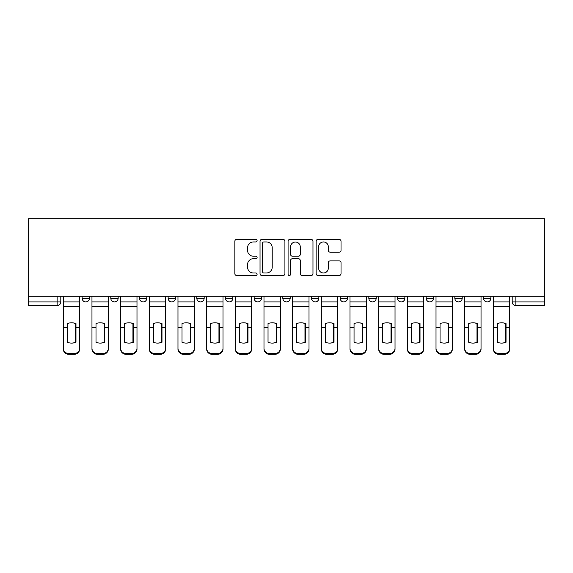 <?xml version="1.0" encoding="UTF-8"?>
<svg xmlns="http://www.w3.org/2000/svg" width="573" height="573" viewBox="0 0 573 573"><rect width="100%" height="100%" fill="white"/><g stroke="black" fill="none" stroke-linecap="round" stroke-linejoin="round"><path stroke-width="0.86" d="M257.098 240.689A1.261 1.261 0 0 0 255.83 239.421L236.663 239.421A1.805 1.805 0 0 0 234.858 241.226L234.858 273.701A1.805 1.805 0 0 0 236.663 275.498L255.83 275.498A1.261 1.261 0 0 0 257.098 274.238A1.261 1.261 0 0 0 255.83 272.977L253.352 272.977A5.773 5.773 0 0 1 247.579 267.204L247.579 264.497A5.773 5.773 0 0 1 253.352 258.724L255.83 258.724A1.261 1.261 0 0 0 257.098 257.463A1.261 1.261 0 0 0 255.83 256.203L253.352 256.203A5.773 5.773 0 0 1 247.579 250.43L247.579 247.722A5.773 5.773 0 0 1 253.352 241.949L255.83 241.949A1.261 1.261 0 0 0 257.098 240.689M397.504 296.241L397.504 298.261L404.86 298.261A3.674 3.674 0 0 1 401.179 301.935A3.674 3.674 0 0 1 397.504 298.261L397.504 296.241M311.497 296.241L311.497 298.261L318.846 298.261A3.674 3.674 0 0 1 315.171 301.935A3.674 3.674 0 0 1 311.497 298.261L311.497 296.241M254.154 296.241L254.154 298.261L261.503 298.261A3.674 3.674 0 0 1 257.829 301.935A3.674 3.674 0 0 1 254.154 298.261L254.154 296.241M225.483 296.241L225.483 298.261L232.831 298.261A3.674 3.674 0 0 1 229.157 301.935A3.674 3.674 0 0 1 225.483 298.261L225.483 296.241M168.14 296.241L168.14 298.261L175.496 298.261A3.674 3.674 0 0 1 171.821 301.935A3.674 3.674 0 0 1 168.14 298.261L168.14 296.241M339.223 252.141A1.805 1.805 0 0 0 341.028 250.337L341.028 241.226A1.805 1.805 0 0 0 339.223 239.421L317.936 239.421A1.805 1.805 0 0 0 316.131 241.226L316.131 273.701A1.805 1.805 0 0 0 317.936 275.498L339.223 275.498A1.805 1.805 0 0 0 341.028 273.701L341.028 262.692A1.805 1.805 0 0 0 339.223 260.887L330.112 260.887A1.805 1.805 0 0 0 328.308 262.692L328.308 268.15A4.828 4.828 0 0 1 323.48 272.977A4.828 4.828 0 0 1 318.652 268.15L318.652 246.777A4.828 4.828 0 0 1 323.48 241.949A4.828 4.828 0 0 1 328.308 246.777L328.308 250.337A1.805 1.805 0 0 0 330.112 252.141L339.223 252.141M544.35 296.241L28.65 296.241L28.65 218.685L544.35 218.685L544.35 305.617L515.865 305.617A3.674 3.674 0 0 1 512.19 301.935L544.35 301.935M284.924 241.226A1.805 1.805 0 0 0 283.119 239.421L261.832 239.421A1.805 1.805 0 0 0 260.027 241.226L260.027 273.701A1.805 1.805 0 0 0 261.832 275.498L283.119 275.498A1.805 1.805 0 0 0 284.924 273.701L284.924 241.226M289.881 239.421L311.168 239.421A1.805 1.805 0 0 1 312.973 241.226L312.973 273.701A1.805 1.805 0 0 1 311.168 275.498L302.057 275.498A1.805 1.805 0 0 1 300.252 273.701L300.252 260.529A1.805 1.805 0 0 0 298.454 258.724L292.409 258.724A1.805 1.805 0 0 0 290.604 260.529L290.604 274.238A1.261 1.261 0 0 1 289.344 275.498A1.261 1.261 0 0 1 288.076 274.238L288.076 241.226A1.805 1.805 0 0 1 289.881 239.421M512.19 296.241L512.19 301.935M60.81 296.241L60.81 301.935L60.81 296.241M57.135 296.241L57.135 305.617L28.65 305.617L28.65 301.935L60.81 301.935A3.674 3.674 0 0 1 57.135 305.617A3.674 3.674 0 0 0 60.81 301.935M28.65 296.241L28.65 301.935M490.868 296.241L490.868 298.261A3.674 3.674 0 0 1 487.193 301.935A3.674 3.674 0 0 1 483.519 298.261L490.868 298.261M483.519 296.241L483.519 298.261M462.196 296.241L462.196 298.261A3.674 3.674 0 0 1 458.522 301.935A3.674 3.674 0 0 1 454.847 298.261A3.674 3.674 0 0 0 458.522 301.935M454.847 296.241L454.847 298.261L462.196 298.261M433.525 296.241L433.525 298.261A3.674 3.674 0 0 1 429.85 301.935A3.674 3.674 0 0 1 426.176 298.261A3.674 3.674 0 0 0 429.85 301.935M426.176 296.241L426.176 298.261L433.525 298.261M404.86 296.241L404.86 298.261A3.674 3.674 0 0 1 401.179 301.935M376.189 296.241L376.189 298.261A3.674 3.674 0 0 1 372.514 301.935A3.674 3.674 0 0 1 368.833 298.261L376.189 298.261M368.833 296.241L368.833 298.261M347.517 296.241L347.517 298.261A3.674 3.674 0 0 1 343.843 301.935A3.674 3.674 0 0 1 340.169 298.261L347.517 298.261L347.517 296.241M340.169 296.241L340.169 298.261M318.846 296.241L318.846 298.261M290.174 296.241L290.174 298.261A3.674 3.674 0 0 1 286.5 301.935A3.674 3.674 0 0 1 282.826 298.261L290.174 298.261L290.174 296.241M282.826 296.241L282.826 298.261M261.503 296.241L261.503 298.261L261.503 296.241M232.831 298.261L232.831 296.241L232.831 298.261A3.674 3.674 0 0 1 229.157 301.935M204.167 296.241L204.167 298.261A3.674 3.674 0 0 1 200.486 301.935A3.674 3.674 0 0 1 196.811 298.261A3.674 3.674 0 0 0 200.486 301.935A3.674 3.674 0 0 0 204.167 298.261L204.167 296.241M196.811 296.241L196.811 298.261L204.167 298.261M175.496 296.241L175.496 298.261M146.824 296.241L146.824 298.261A3.674 3.674 0 0 1 143.15 301.935A3.674 3.674 0 0 1 139.475 298.261A3.674 3.674 0 0 0 143.15 301.935A3.674 3.674 0 0 0 146.824 298.261L139.475 298.261L139.475 296.241M110.804 296.241L110.804 298.261L118.153 298.261L118.153 296.241L118.153 298.261A3.674 3.674 0 0 1 114.478 301.935A3.674 3.674 0 0 1 110.804 298.261A3.674 3.674 0 0 0 114.478 301.935M82.132 296.241L82.132 298.261L89.481 298.261L89.481 296.241L89.481 298.261A3.674 3.674 0 0 1 85.807 301.935A3.674 3.674 0 0 1 82.132 298.261A3.674 3.674 0 0 0 85.807 301.935M263.816 241.949A1.261 1.261 0 0 0 262.556 243.21L262.556 271.717A1.261 1.261 0 0 0 263.816 272.977L266.431 272.977A5.773 5.773 0 0 0 272.204 267.204L272.204 247.722A5.773 5.773 0 0 0 266.431 241.949L263.816 241.949M300.252 246.863A4.828 4.828 0 0 0 295.432 242.035A4.828 4.828 0 0 0 290.604 246.863L290.604 254.398A1.805 1.805 0 0 0 292.409 256.203L298.454 256.203A1.805 1.805 0 0 0 300.252 254.398L300.252 246.863M75.607 342.432L75.607 323.423M71.475 322.807A11.396 10.027 180 0 1 75.607 323.552M63.295 328.544L63.295 348.327A5.515 5.229 0 0 0 68.81 353.555L74.139 353.555A5.515 5.229 0 0 0 79.647 348.327L79.647 349.086A5.515 5.229 180 0 1 74.139 354.315L74.139 353.555M71.475 343.098A11.396 10.808 180 0 0 75.607 342.296M75.973 327.785L75.973 323.552A11.396 10.027 180 0 0 71.654 322.807A11.396 10.027 180 0 0 67.335 323.552L67.335 342.296A11.396 10.808 180 0 0 75.973 342.296L75.973 327.785L79.647 327.785L79.647 349.086M79.647 296.241L79.647 327.785M63.295 296.241L63.295 349.086A5.515 5.229 180 0 0 68.81 354.315L74.139 354.315M104.279 342.432L104.279 323.423M100.139 322.807A11.396 10.027 180 0 1 104.279 323.552M91.967 328.544L91.967 348.327A5.515 5.229 0 0 0 97.474 353.555L102.811 353.555A5.515 5.229 0 0 0 108.318 348.327L108.318 349.086A5.515 5.229 180 0 1 102.811 354.315L102.811 353.555M100.139 343.098A11.396 10.808 180 0 0 104.279 342.296M132.95 342.432L132.95 323.423M128.81 322.807A11.396 10.027 180 0 1 132.95 323.552M120.631 328.544L120.631 348.327A5.515 5.229 0 0 0 126.146 353.555L131.475 353.555A5.515 5.229 0 0 0 136.99 348.327L136.99 349.086A5.515 5.229 180 0 1 131.475 354.315L131.475 353.555M128.81 343.098A11.396 10.808 180 0 0 132.95 342.296M104.644 327.785L104.644 323.552A11.396 10.027 180 0 0 100.325 322.807A11.396 10.027 180 0 0 96.006 323.552L96.006 342.296A11.396 10.808 180 0 0 104.644 342.296L104.644 327.785L108.318 327.785L108.318 349.086M108.318 296.241L108.318 327.785M91.967 296.241L91.967 349.086A5.515 5.229 180 0 0 97.474 354.315L102.811 354.315M133.316 327.785L133.316 323.552A11.396 10.027 180 0 0 128.997 322.807A11.396 10.027 180 0 0 124.678 323.552L124.678 342.296A11.396 10.808 180 0 0 133.316 342.296L133.316 327.785L136.99 327.785L136.99 349.086M136.99 296.241L136.99 327.785M120.631 296.241L120.631 349.086A5.515 5.229 180 0 0 126.146 354.315L131.475 354.315M161.622 342.432L161.622 323.423M157.482 322.807A11.396 10.027 180 0 1 161.622 323.552M149.302 328.544L149.302 348.327A5.515 5.229 0 0 0 154.817 353.555L160.146 353.555A5.515 5.229 0 0 0 165.661 348.327L165.661 349.086A5.515 5.229 180 0 1 160.146 354.315L160.146 353.555M157.482 343.098A11.396 10.808 180 0 0 161.622 342.296M190.286 342.432L190.286 323.423M186.153 322.807A11.396 10.027 180 0 1 190.286 323.552M177.974 328.544L177.974 348.327A5.515 5.229 0 0 0 183.489 353.555L188.818 353.555A5.515 5.229 0 0 0 194.333 348.327L194.333 349.086A5.515 5.229 180 0 1 188.818 354.315L188.818 353.555M186.153 343.098A11.396 10.808 180 0 0 190.286 342.296M218.958 342.432L218.958 323.423M214.825 322.807A11.396 10.027 180 0 1 218.958 323.552M206.645 328.544L206.645 348.327A5.515 5.229 0 0 0 212.16 353.555L217.489 353.555A5.515 5.229 0 0 0 223.004 348.327L223.004 349.086A5.515 5.229 180 0 1 217.489 354.315L217.489 353.555M214.825 343.098A11.396 10.808 180 0 0 218.958 342.296M161.987 327.785L161.987 323.552A11.396 10.027 180 0 0 157.668 322.807A11.396 10.027 180 0 0 153.349 323.552L153.349 342.296A11.396 10.808 180 0 0 161.987 342.296L161.987 327.785L165.661 327.785L165.661 349.086M165.661 296.241L165.661 327.785M149.302 296.241L149.302 349.086A5.515 5.229 180 0 0 154.817 354.315L160.146 354.315M190.659 327.785L190.659 323.552A11.396 10.027 180 0 0 186.34 322.807A11.396 10.027 180 0 0 182.021 323.552L182.021 342.296A11.396 10.808 180 0 0 190.659 342.296L190.659 327.785L194.333 327.785L194.333 349.086M194.333 296.241L194.333 327.785M177.974 296.241L177.974 349.086A5.515 5.229 180 0 0 183.489 354.315L188.818 354.315M219.33 327.785L219.33 323.552A11.396 10.027 180 0 0 215.011 322.807A11.396 10.027 180 0 0 210.692 323.552L210.692 342.296A11.396 10.808 180 0 0 219.33 342.296L219.33 327.785L223.004 327.785L223.004 349.086M223.004 296.241L223.004 327.785M206.645 296.241L206.645 349.086A5.515 5.229 180 0 0 212.16 354.315L217.489 354.315M247.629 342.432L247.629 323.423M243.496 322.807A11.396 10.027 180 0 1 247.629 323.552M235.317 328.544L235.317 348.327A5.515 5.229 0 0 0 240.832 353.555L246.161 353.555A5.515 5.229 0 0 0 251.676 348.327L251.676 349.086A5.515 5.229 180 0 1 246.161 354.315L246.161 353.555M243.496 343.098A11.396 10.808 180 0 0 247.629 342.296M247.994 327.785L247.994 323.552A11.396 10.027 180 0 0 243.675 322.807A11.396 10.027 180 0 0 239.356 323.552L239.356 342.296A11.396 10.808 180 0 0 247.994 342.296L247.994 327.785L251.676 327.785L251.676 349.086M251.676 296.241L251.676 327.785M235.317 296.241L235.317 349.086A5.515 5.229 180 0 0 240.832 354.315L246.161 354.315M276.301 342.432L276.301 323.423M272.168 322.807A11.396 10.027 180 0 1 276.301 323.552M263.988 328.544L263.988 348.327A5.515 5.229 0 0 0 269.503 353.555L274.832 353.555A5.515 5.229 0 0 0 280.34 348.327L280.34 349.086A5.515 5.229 180 0 1 274.832 354.315L274.832 353.555M272.168 343.098A11.396 10.808 180 0 0 276.301 342.296M276.666 327.785L276.666 323.552A11.396 10.027 180 0 0 272.347 322.807A11.396 10.027 180 0 0 268.028 323.552L268.028 342.296A11.396 10.808 180 0 0 276.666 342.296L276.666 327.785L280.34 327.785L280.34 349.086M280.34 296.241L280.34 327.785M263.988 296.241L263.988 349.086A5.515 5.229 180 0 0 269.503 354.315L274.832 354.315M304.972 342.432L304.972 323.423M300.832 322.807A11.396 10.027 180 0 1 304.972 323.552M292.66 328.544L292.66 348.327A5.515 5.229 0 0 0 298.168 353.555L303.497 353.555A5.515 5.229 0 0 0 309.012 348.327L309.012 349.086A5.515 5.229 180 0 1 303.497 354.315L303.497 353.555M300.832 343.098A11.396 10.808 180 0 0 304.972 342.296M305.337 327.785L305.337 323.552A11.396 10.027 180 0 0 301.018 322.807A11.396 10.027 180 0 0 296.699 323.552L296.699 342.296A11.396 10.808 180 0 0 305.337 342.296L305.337 327.785L309.012 327.785L309.012 349.086M309.012 296.241L309.012 327.785M292.66 296.241L292.66 349.086A5.515 5.229 180 0 0 298.168 354.315L303.497 354.315M333.644 342.432L333.644 323.423M329.504 322.807A11.396 10.027 180 0 1 333.644 323.552M321.324 328.544L321.324 348.327A5.515 5.229 0 0 0 326.839 353.555L332.168 353.555A5.515 5.229 0 0 0 337.683 348.327L337.683 349.086A5.515 5.229 180 0 1 332.168 354.315L332.168 353.555M329.504 343.098A11.396 10.808 180 0 0 333.644 342.296M334.009 327.785L334.009 323.552A11.396 10.027 180 0 0 329.69 322.807A11.396 10.027 180 0 0 325.371 323.552L325.371 342.296A11.396 10.808 180 0 0 334.009 342.296L334.009 327.785L337.683 327.785L337.683 349.086M337.683 296.241L337.683 327.785M321.324 296.241L321.324 349.086A5.515 5.229 180 0 0 326.839 354.315L332.168 354.315M362.308 342.432L362.308 323.423M358.175 322.807A11.396 10.027 180 0 1 362.308 323.552M349.996 328.544L349.996 348.327A5.515 5.229 0 0 0 355.511 353.555L360.84 353.555A5.515 5.229 0 0 0 366.355 348.327L366.355 349.086A5.515 5.229 180 0 1 360.84 354.315L360.84 353.555M358.175 343.098A11.396 10.808 180 0 0 362.308 342.296M362.68 327.785L362.68 323.552A11.396 10.027 180 0 0 358.361 322.807A11.396 10.027 180 0 0 354.042 323.552L354.042 342.296A11.396 10.808 180 0 0 362.68 342.296L362.68 327.785L366.355 327.785L366.355 349.086M366.355 296.241L366.355 327.785M349.996 296.241L349.996 349.086A5.515 5.229 180 0 0 355.511 354.315L360.84 354.315M390.979 342.432L390.979 323.423M386.847 322.807A11.396 10.027 180 0 1 390.979 323.552M378.667 328.544L378.667 348.327A5.515 5.229 0 0 0 384.182 353.555L389.511 353.555A5.515 5.229 0 0 0 395.026 348.327L395.026 349.086A5.515 5.229 180 0 1 389.511 354.315L389.511 353.555M386.847 343.098A11.396 10.808 180 0 0 390.979 342.296M391.352 327.785L391.352 323.552A11.396 10.027 180 0 0 387.033 322.807A11.396 10.027 180 0 0 382.714 323.552L382.714 342.296A11.396 10.808 180 0 0 391.352 342.296L391.352 327.785L395.026 327.785L395.026 349.086M395.026 296.241L395.026 327.785M378.667 296.241L378.667 349.086A5.515 5.229 180 0 0 384.182 354.315L389.511 354.315M419.651 342.432L419.651 323.423M415.518 322.807A11.396 10.027 180 0 1 419.651 323.552M407.339 328.544L407.339 348.327A5.515 5.229 0 0 0 412.854 353.555L418.183 353.555A5.515 5.229 0 0 0 423.698 348.327L423.698 349.086A5.515 5.229 180 0 1 418.183 354.315L418.183 353.555M415.518 343.098A11.396 10.808 180 0 0 419.651 342.296M420.016 327.785L420.016 323.552A11.396 10.027 180 0 0 415.697 322.807A11.396 10.027 180 0 0 411.378 323.552L411.378 342.296A11.396 10.808 180 0 0 420.016 342.296L420.016 327.785L423.698 327.785L423.698 349.086M423.698 296.241L423.698 327.785M407.339 296.241L407.339 349.086A5.515 5.229 180 0 0 412.854 354.315L418.183 354.315M448.322 342.432L448.322 323.423M444.19 322.807A11.396 10.027 180 0 1 448.322 323.552M436.01 328.544L436.01 348.327A5.515 5.229 0 0 0 441.525 353.555L446.854 353.555A5.515 5.229 0 0 0 452.369 348.327L452.369 349.086A5.515 5.229 180 0 1 446.854 354.315L446.854 353.555M444.19 343.098A11.396 10.808 180 0 0 448.322 342.296M448.688 327.785L448.688 323.552A11.396 10.027 180 0 0 444.369 322.807A11.396 10.027 180 0 0 440.05 323.552L440.05 342.296A11.396 10.808 180 0 0 448.688 342.296L448.688 327.785L452.369 327.785L452.369 349.086M452.369 296.241L452.369 327.785M436.01 296.241L436.01 349.086A5.515 5.229 180 0 0 441.525 354.315L446.854 354.315M476.994 342.432L476.994 323.423M472.861 322.807A11.396 10.027 180 0 1 476.994 323.552M464.682 328.544L464.682 348.327A5.515 5.229 0 0 0 470.189 353.555L475.526 353.555A5.515 5.229 0 0 0 481.034 348.327L481.034 349.086A5.515 5.229 180 0 1 475.526 354.315L475.526 353.555M472.861 343.098A11.396 10.808 180 0 0 476.994 342.296M477.359 327.785L477.359 323.552A11.396 10.027 180 0 0 473.04 322.807A11.396 10.027 180 0 0 468.721 323.552L468.721 342.296A11.396 10.808 180 0 0 477.359 342.296L477.359 327.785L481.034 327.785L481.034 349.086M481.034 296.241L481.034 327.785M464.682 296.241L464.682 349.086A5.515 5.229 180 0 0 470.189 354.315L475.526 354.315M505.665 342.432L505.665 323.423M501.525 322.807A11.396 10.027 180 0 1 505.665 323.552M493.353 328.544L493.353 348.327A5.515 5.229 0 0 0 498.861 353.555L504.19 353.555A5.515 5.229 0 0 0 509.705 348.327L509.705 349.086A5.515 5.229 180 0 1 504.19 354.315L504.19 353.555M501.525 343.098A11.396 10.808 180 0 0 505.665 342.296M506.031 327.785L506.031 323.552A11.396 10.027 180 0 0 501.712 322.807A11.396 10.027 180 0 0 497.393 323.552L497.393 342.296A11.396 10.808 180 0 0 506.031 342.296L506.031 327.785L509.705 327.785L509.705 349.086M509.705 296.241L509.705 327.785M493.353 296.241L493.353 349.086A5.515 5.229 180 0 0 498.861 354.315L504.19 354.315M515.865 296.241L515.865 305.617M75.973 328.544L75.607 328.544M75.973 326.359L75.607 326.359M75.973 327.491L79.647 327.491M63.295 327.491L67.335 327.491M63.295 306.304L79.647 306.304M63.295 327.785L67.335 327.785M63.295 301.935L79.647 301.935M68.81 353.555L68.81 354.315M104.644 328.544L104.279 328.544M104.644 326.359L104.279 326.359M133.316 328.544L132.95 328.544M133.316 326.359L132.95 326.359M104.644 327.491L108.318 327.491M91.967 327.491L96.006 327.491M91.967 306.304L108.318 306.304M91.967 327.785L96.006 327.785M91.967 301.935L108.318 301.935M97.474 353.555L97.474 354.315M133.316 327.491L136.99 327.491M120.631 327.491L124.678 327.491M120.631 306.304L136.99 306.304M120.631 327.785L124.678 327.785M120.631 301.935L136.99 301.935M126.146 353.555L126.146 354.315M161.987 328.544L161.622 328.544M161.987 326.359L161.622 326.359M190.659 328.544L190.286 328.544M190.659 326.359L190.286 326.359M219.33 328.544L218.958 328.544M219.33 326.359L218.958 326.359M161.987 327.491L165.661 327.491M149.302 327.491L153.349 327.491M149.302 306.304L165.661 306.304M149.302 327.785L153.349 327.785M149.302 301.935L165.661 301.935M154.817 353.555L154.817 354.315M190.659 327.491L194.333 327.491M177.974 327.491L182.021 327.491M177.974 306.304L194.333 306.304M177.974 327.785L182.021 327.785M177.974 301.935L194.333 301.935M183.489 353.555L183.489 354.315M219.33 327.491L223.004 327.491M206.645 327.491L210.692 327.491M206.645 306.304L223.004 306.304M206.645 327.785L210.692 327.785M206.645 301.935L223.004 301.935M212.16 353.555L212.16 354.315M247.994 328.544L247.629 328.544M247.994 326.359L247.629 326.359M247.994 327.491L251.676 327.491M235.317 327.491L239.356 327.491M235.317 306.304L251.676 306.304M235.317 327.785L239.356 327.785M235.317 301.935L251.676 301.935M240.832 353.555L240.832 354.315M276.666 328.544L276.301 328.544M276.666 326.359L276.301 326.359M276.666 327.491L280.34 327.491M263.988 327.491L268.028 327.491M263.988 306.304L280.34 306.304M263.988 327.785L268.028 327.785M263.988 301.935L280.34 301.935M269.503 353.555L269.503 354.315M305.337 328.544L304.972 328.544M305.337 326.359L304.972 326.359M305.337 327.491L309.012 327.491M292.66 327.491L296.699 327.491M292.66 306.304L309.012 306.304M292.66 327.785L296.699 327.785M292.66 301.935L309.012 301.935M298.168 353.555L298.168 354.315M334.009 328.544L333.644 328.544M334.009 326.359L333.644 326.359M334.009 327.491L337.683 327.491M321.324 327.491L325.371 327.491M321.324 306.304L337.683 306.304M321.324 327.785L325.371 327.785M321.324 301.935L337.683 301.935M326.839 353.555L326.839 354.315M362.68 328.544L362.308 328.544M362.68 326.359L362.308 326.359M362.68 327.491L366.355 327.491M349.996 327.491L354.042 327.491M349.996 306.304L366.355 306.304M349.996 327.785L354.042 327.785M349.996 301.935L366.355 301.935M355.511 353.555L355.511 354.315M391.352 328.544L390.979 328.544M391.352 326.359L390.979 326.359M391.352 327.491L395.026 327.491M378.667 327.491L382.714 327.491M378.667 306.304L395.026 306.304M378.667 327.785L382.714 327.785M378.667 301.935L395.026 301.935M384.182 353.555L384.182 354.315M420.016 328.544L419.651 328.544M420.016 326.359L419.651 326.359M420.016 327.491L423.698 327.491M407.339 327.491L411.378 327.491M407.339 306.304L423.698 306.304M407.339 327.785L411.378 327.785M407.339 301.935L423.698 301.935M412.854 353.555L412.854 354.315M448.688 328.544L448.322 328.544M448.688 326.359L448.322 326.359M448.688 327.491L452.369 327.491M436.01 327.491L440.05 327.491M436.01 306.304L452.369 306.304M436.01 327.785L440.05 327.785M436.01 301.935L452.369 301.935M441.525 353.555L441.525 354.315M477.359 328.544L476.994 328.544M477.359 326.359L476.994 326.359M477.359 327.491L481.034 327.491M464.682 327.491L468.721 327.491M464.682 306.304L481.034 306.304M464.682 327.785L468.721 327.785M464.682 301.935L481.034 301.935M470.189 353.555L470.189 354.315M506.031 328.544L505.665 328.544M506.031 326.359L505.665 326.359M506.031 327.491L509.705 327.491M493.353 327.491L497.393 327.491M493.353 306.304L509.705 306.304M493.353 327.785L497.393 327.785M493.353 301.935L509.705 301.935M498.861 353.555L498.861 354.315"/></g></svg>
